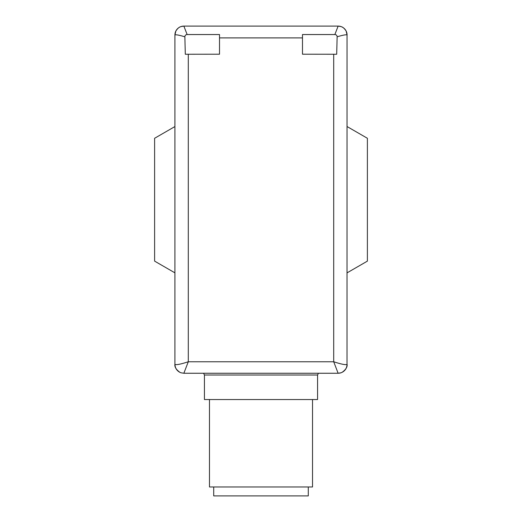 <?xml version="1.0" encoding="UTF-8"?>
<svg xmlns="http://www.w3.org/2000/svg" width="522" height="522" viewBox="0 0 522 522"><rect width="100%" height="100%" fill="white"/><g stroke="black" fill="none" stroke-linecap="round" stroke-linejoin="round"><path stroke-width="0.78" d="M308.287 486.98L308.287 495.9L213.713 495.9L213.713 486.98M312.521 399.545L312.521 486.98L209.479 486.98L209.479 399.545M204.435 375.011L317.565 375.011L317.565 399.545L204.435 399.545L204.435 375.011L203.58 373.256M174.909 363.854L174.987 364.467A8.92 8.867 108.3 0 0 181.049 372.799A8.92 8.867 108.3 0 0 181.056 372.799L183.875 373.256L338.125 373.256L333.708 361.766C341.042 364.141 345.473 365.041 347.013 364.467L347.039 34.928C346.093 34.498 342.791 35.124 337.134 36.801L336.697 54.249L302.486 54.21L302.486 34.543L334.85 34.543L338.139 26.1L341.016 26.576A8.92 8.881 -71.1 0 0 338.152 26.107M183.848 26.107A8.92 8.881 71.1 0 0 180.984 26.576A8.92 8.881 71.1 0 0 180.951 26.583A8.92 8.881 71.1 0 0 174.961 34.928C175.907 34.498 179.209 35.124 184.866 36.801L185.303 54.249L219.514 54.21L219.514 34.543L187.15 34.543L183.861 26.1L338.139 26.1M334.85 34.543C336.272 34.635 337.036 35.392 337.134 36.801M347.039 34.928A8.92 8.881 -71.1 0 0 341.049 26.583A8.92 8.881 -71.1 0 0 341.016 26.576M184.866 36.801C184.964 35.392 185.721 34.641 187.15 34.543M178.915 371.755A8.92 8.913 180 0 1 174.909 364.31L174.909 35.039L175.894 30.961C178.968 26.511 180.39 26.994 180.951 26.583M174.987 364.467C176.527 365.041 180.958 364.141 188.292 361.766L183.855 373.25M174.961 34.928L174.909 35.039A8.92 8.92 0 0 1 178.792 27.679M343.084 371.755A8.92 8.913 180 0 0 347.091 364.31C347.528 366.881 345.877 369.55 342.145 372.31L340.951 372.799A8.92 8.867 -108.3 0 0 347.013 364.467M338.145 373.25A8.92 8.867 -108.3 0 0 340.944 372.799A8.92 8.867 -108.3 0 0 340.951 372.799M341.049 26.583C341.61 26.994 343.032 26.511 346.106 30.961L347.091 35.039A8.92 8.92 0 0 0 343.208 27.679M347.091 126.559L367.39 138.278L367.39 261.124L347.091 272.843M174.909 272.843L154.61 261.124L154.61 138.278L174.909 126.559M188.292 54.21L188.292 361.766L333.708 361.766L333.708 54.21M302.486 37.897L219.514 37.897M183.861 26.1L180.984 26.576M174.909 364.31C174.472 366.881 176.123 369.55 179.855 372.31L181.049 372.799M338.125 373.256L340.944 372.799M317.565 375.011L318.42 373.256"/></g></svg>
